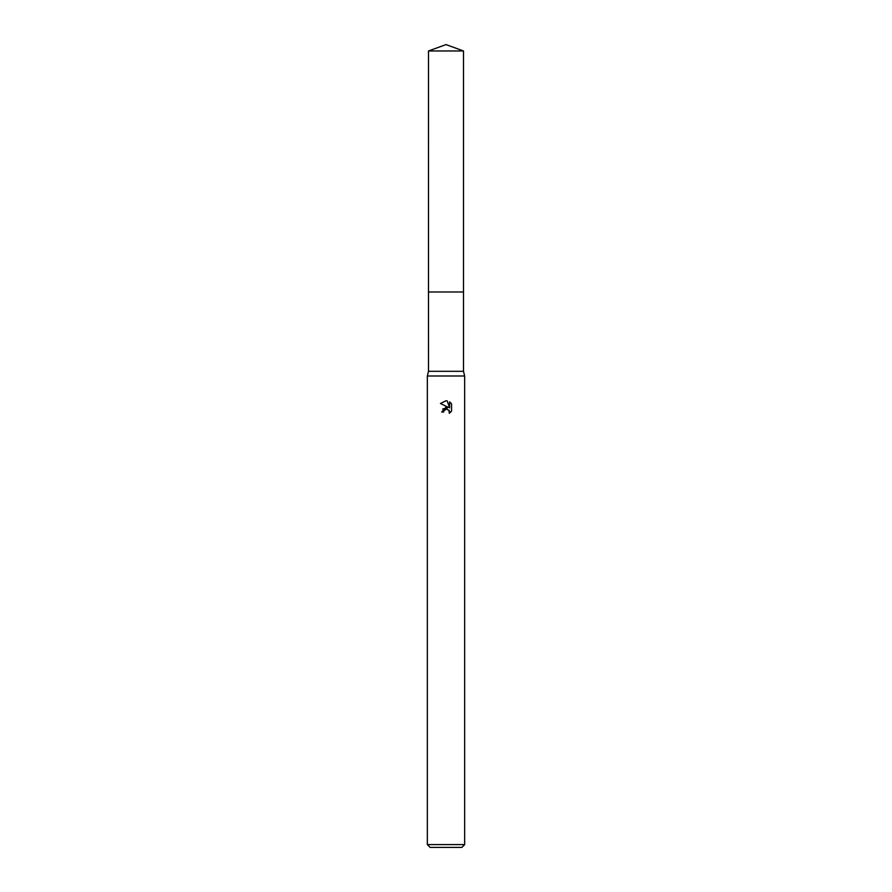 <?xml version="1.0" encoding="UTF-8"?>
<svg xmlns="http://www.w3.org/2000/svg" width="892" height="892" viewBox="0 0 892 892"><rect width="100%" height="100%" fill="white"/><g stroke="black" fill="none" stroke-linecap="round" stroke-linejoin="round"><path stroke-width="1.34" d="M428.495 50.967L463.505 50.967L446 44.6L428.495 50.967L428.483 291.974L463.505 291.974L463.505 371.317L464.665 375.989L464.665 844.601L427.335 844.601L430.134 847.4L461.866 847.4L464.665 844.601M463.505 50.967L463.517 291.974L428.483 291.974L428.495 371.317L463.505 371.317M428.495 371.317L427.335 375.989L464.665 375.989M449.312 413.33L451.542 411.19L449.312 413.33L449.401 410.855L446.647 409.015L443.982 410.654L443.67 412.015L441.707 412.015L446 407.109L448.375 407.399L440.447 403.485M446.045 400.753L440.458 403.485L446 400.753L447.204 400.887L449.624 407.856L449.624 401.879L451.542 403.831L449.624 401.879M451.553 403.831L451.553 411.19M443.67 412.015L443.87 410.922M448.375 407.399L442.677 409.038M443.982 410.654L445.844 409.127M446 409.082L447.193 409.06M448.966 410.119L449.323 413.33M447.204 400.887L446.134 400.753M427.335 375.989L427.335 844.601"/></g></svg>
